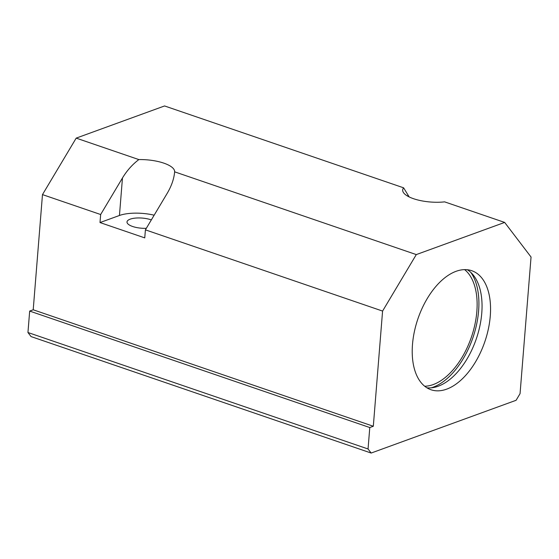 <?xml version="1.0" encoding="UTF-8"?>
<svg xmlns="http://www.w3.org/2000/svg" width="559" height="559" viewBox="0 0 559 559"><rect width="100%" height="100%" fill="white"/><g stroke="black" fill="none" stroke-linecap="round" stroke-linejoin="round"><path stroke-width="0.84" d="M464.641 269.627A62.908 35.364 -71.1 0 1 473.48 330.369A62.908 35.364 -71.1 0 1 433.218 384.564A62.908 35.364 -71.1 0 1 424.7 386.241M470.762 272.352A65.766 36.971 -71.1 0 1 473.396 336.238A65.766 36.971 -71.1 0 1 433.001 387.247A65.766 36.971 -71.1 0 1 431.213 387.841M446.641 389.162A62.908 35.364 -71.1 0 1 431.003 389.749A62.908 35.364 -71.1 0 1 414.38 331.613A62.908 35.364 -71.1 0 1 456.123 271.297A62.908 35.364 -71.1 0 1 471.768 270.717A62.908 35.364 -71.1 0 1 488.391 328.853A62.908 35.364 -71.1 0 1 446.641 389.162M467.345 269.738A62.908 35.364 -71.1 0 1 478.993 329.803A62.908 35.364 -71.1 0 1 438.137 386.255A62.908 35.364 -71.1 0 1 426.915 387.806M146.318 228.317A14.869 5.08 -175.4 0 1 132.63 226.486A14.869 5.08 -175.4 0 1 127.005 221.951A14.869 5.08 -175.4 0 1 135.544 218.08A14.869 5.08 -175.4 0 1 151.014 219.799A14.869 5.08 -175.4 0 1 151.335 219.911M504.665 222.426L531.05 257.028L520.059 393.648L516.09 400.293L371.155 453.049L368.053 448.975L369.779 427.544L373.314 426.258L382.58 311.07L416.287 254.59L504.665 222.426L444.622 201.862A28.593 9.769 -175.4 0 1 402.683 189.976A28.593 9.769 -175.4 0 1 403.612 187.817L409.181 196.936M144.753 237.882L100.005 222.559L100.655 214.523L122.463 177.979C126.907 170.635 132.364 164.5 138.842 159.581A28.593 9.769 -175.4 0 1 174.639 171.837L174.632 171.913C174.017 178.824 171.543 185.958 167.218 193.302L145.403 229.847L144.753 237.882M154.151 215.187A28.593 9.769 4.6 0 0 119.451 215.481L100.005 222.559M403.612 187.817L164.563 105.951L76.192 138.122L42.477 194.602L33.212 309.784L29.676 311.077L27.95 332.507L31.052 336.574L371.155 453.049M100.655 214.523L42.477 194.602M373.314 426.258L33.212 309.784M382.58 311.07L145.403 229.847M138.842 159.581L76.192 138.122M368.053 448.975L27.95 332.507M416.287 254.59L174.639 171.837M369.779 427.544L29.676 311.077M407.951 195.322L407.874 196.251M122.463 177.979L119.451 215.481"/></g></svg>
